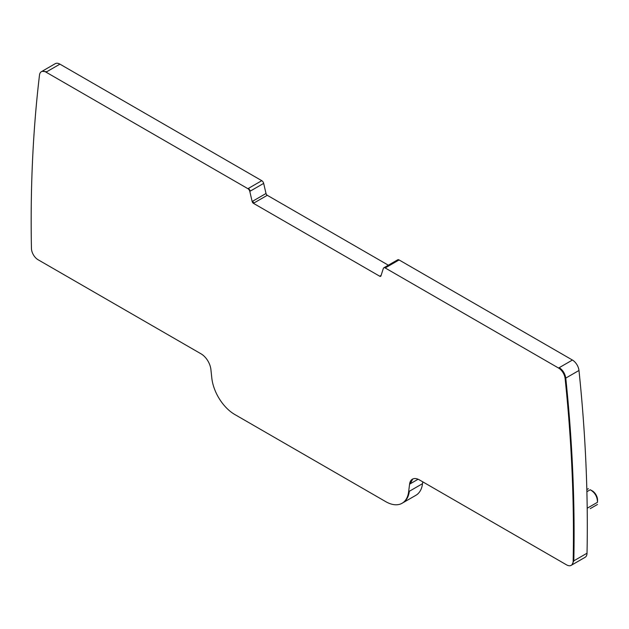 <?xml version="1.0" encoding="UTF-8"?>
<svg xmlns="http://www.w3.org/2000/svg" width="629" height="629" viewBox="0 0 629 629"><rect width="100%" height="100%" fill="white"/><g stroke="black" fill="none" stroke-linecap="round" stroke-linejoin="round"><path stroke-width="0.94" d="M34.894 122.144L35.295 117.041A1446.944 835.398 -120 0 1 39.501 75.024A9.341 5.394 -120 0 1 41.38 71.69A9.341 5.394 -120 0 1 46.051 72.154L247.905 188.684A2.799 1.62 -120 0 1 249.792 191.389L252.15 201.508A1.871 1.077 -120 0 0 253.408 203.309L379.704 276.217A1.871 1.077 -120 0 0 380.639 276.312A1.871 1.077 -120 0 0 380.962 275.879L383.32 268.481A2.799 1.62 -120 0 1 383.808 267.82A2.799 1.62 -120 0 1 385.207 267.962L558.56 368.044A9.341 5.394 -120 0 1 565.109 378.485A1446.944 835.398 -120 0 1 569.316 425.353L569.717 430.928A1447.211 835.548 -120 0 1 573.161 561.225A9.349 5.394 -120 0 1 571.226 565.322A9.349 5.394 -120 0 1 566.556 564.858L419.394 479.896A14.019 8.091 -120 0 0 412.388 479.204A14.019 8.091 -120 0 0 409.573 484.173L408.653 491.666A32.692 18.878 -120 0 1 402.08 503.263A32.692 18.878 -120 0 1 385.734 501.643L234.727 414.464A32.692 18.878 -120 0 1 211.808 378.021L210.896 369.467A14.019 8.091 -120 0 0 201.068 353.844L38.054 259.73A9.349 5.394 -120 0 1 31.45 248.471A1447.211 835.548 -120 0 1 34.894 122.144M592.227 490.824A7.469 4.317 60 0 1 597.55 500.047L597.471 502.304C597.416 496.761 595.003 492.586 590.238 489.763L592.227 490.824M596.717 504.898L590.214 508.649M586.841 489.566L588.367 488.686L586.841 489.566M409.314 491.288A32.692 18.878 -120 0 1 402.741 502.886L415.95 495.259A32.692 18.878 -120 0 0 422.523 483.662L408.653 491.666M388.352 265.202L267.278 195.297A1.871 1.077 -120 0 1 266.02 193.496L263.669 183.385A2.799 1.62 -120 0 0 261.774 180.68L59.92 64.142A9.341 5.394 -120 0 0 55.25 63.678L41.986 71.344M571.816 564.984L585.096 557.31A9.341 5.394 -120 0 0 587.03 553.213A1446.904 835.375 -120 0 0 578.979 370.473A9.341 5.394 -120 0 0 572.429 360.04L399.085 259.95A2.799 1.62 -120 0 0 397.677 259.816L383.808 267.82M422.751 481.83L422.523 483.662M569.316 425.353L569.976 424.968L570.377 430.543L569.717 430.928M590.238 508.641L597.471 504.458M586.896 491.689L590.238 489.763M587.203 508.232L597.471 502.304M418.096 479.243L409.573 484.173M412.718 479.023L410.234 483.787M587.03 553.213L573.821 560.84A1446.904 835.375 -120 0 0 570.377 430.543M571.226 565.322L571.887 564.936L573.821 560.84L573.161 561.225M578.979 370.473L565.77 378.1C565.031 373.563 562.845 370.08 559.22 367.666L558.56 368.044M569.976 424.968A1446.904 835.375 -120 0 0 565.77 378.1L565.109 378.485M572.429 360.04L559.22 367.666M399.085 259.95L385.868 267.577L384.468 267.443M381.111 275.408L380.364 275.84A1.871 1.077 -120 0 0 380.907 276.021M266.02 193.496L252.811 201.123A1.871 1.077 -120 0 0 254.069 202.923L253.408 203.309M267.278 195.297L254.069 202.923M263.669 183.385L250.452 191.012L248.565 188.307L247.905 188.684M261.774 180.68L248.565 188.307M59.92 64.142L46.711 71.769L42.041 71.305L41.38 71.69M46.711 71.769L46.051 72.154M250.452 191.012L249.792 191.389M252.811 201.123L252.15 201.508M380.364 275.84L379.704 276.217M385.868 267.577L385.207 267.962M402.741 502.886L402.08 503.263"/></g></svg>

